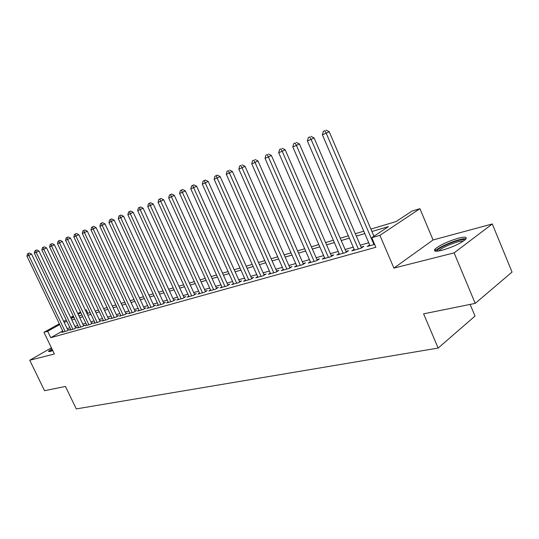 <?xml version="1.0" encoding="UTF-8"?>
<svg xmlns="http://www.w3.org/2000/svg" width="539" height="539" viewBox="0 0 539 539"><rect width="100%" height="100%" fill="white"/><g stroke="black" fill="none" stroke-linecap="round" stroke-linejoin="round"><path stroke-width="0.81" d="M458.305 238.218C447.747 241.391 440.013 245.002 435.101 249.052C433.147 251.423 435.458 251.828 442.034 250.271C452.571 247.165 460.4 243.547 465.514 239.417C467.562 236.924 465.157 236.527 458.305 238.218M51.845 348.726L48.362 351.347L50.066 351.489L52.755 350.613M370.893 229.082L396.084 221.583L411.863 211.14L419.928 208.694L379.914 235.334L371.748 237.692L388.498 226.602L371.923 231.494M433.06 239.963L393.915 268.099L454.114 252.872L475.216 303.383L512.05 272.067L492.296 223.968L433.06 239.963L419.928 208.694M470.149 304.414L475.027 316.07L438.16 348.059L76.269 408.906L65.448 386.456L44.521 390.694L29.739 360.234L54.385 353.995L43.955 332.334L59.31 323.811M85.337 310.08L86.287 309.79L85.431 310.269M87.931 313.267L86.287 309.79M454.114 252.872L492.296 223.968M51.414 347.83L29.739 360.234M369.653 244.881L367.254 246.478L374.632 244.41M354.143 249.281L351.819 250.824L361.022 248.236L363.805 246.384L361.103 247.145M339.112 253.552L336.848 255.035L345.775 252.522L348.565 250.682L345.944 251.423M324.525 257.689L322.329 259.118L330.986 256.679L333.782 254.859L331.242 255.574M310.37 261.705L308.234 263.079L316.642 260.714L319.445 258.909L316.972 259.603M296.625 265.606L294.55 266.926L302.716 264.636L305.519 262.837L303.12 263.51M283.278 269.392L281.257 270.666L289.187 268.435L291.99 266.657L289.665 267.31M270.302 273.071L268.334 274.304L276.042 272.134L278.852 270.369L276.588 271.002M257.689 276.642L255.776 277.834L263.268 275.725L266.077 273.974L263.874 274.594M245.42 280.118L243.561 281.27L250.844 279.222L253.653 277.477L251.511 278.084M233.488 283.501L231.669 284.612L238.764 282.618L241.566 280.893L239.484 281.479M221.873 286.788L220.101 287.866L227.007 285.926L229.803 284.215L227.781 284.787M210.56 289.989L208.836 291.04L215.56 289.147L218.356 287.449L216.382 288.001M199.545 293.108L197.86 294.126L204.409 292.279L207.205 290.595L205.278 291.134M188.812 296.147L187.174 297.13L193.555 295.338L196.337 293.661L194.464 294.193M178.348 299.111L176.752 300.061L182.97 298.31L185.746 296.652L183.927 297.164M168.155 301.995L166.591 302.918L172.655 301.213L175.424 299.563L173.646 300.068M158.203 304.804L156.681 305.707L162.596 304.043L165.358 302.406L163.627 302.898M148.501 307.553L147.012 308.423L152.786 306.799L155.542 305.182L153.851 305.66M139.035 310.228L137.58 311.077L143.212 309.494L145.961 307.884L144.311 308.348M129.791 312.842L128.37 313.671L133.867 312.121L136.61 310.525L134.993 310.983M120.763 315.396L119.375 316.198L124.745 314.688L127.48 313.105L125.904 313.55M111.95 317.889L110.589 318.67L115.838 317.195L118.56 315.618L117.017 316.056M103.333 320.321L102.012 321.082L107.133 319.64L109.848 318.077L108.346 318.502M94.918 322.699L93.624 323.44L98.63 322.032L101.332 320.483L99.863 320.9M86.691 325.024L85.425 325.745L90.323 324.37L93.011 322.834L91.576 323.238M78.647 327.301L77.407 328.002L82.197 326.654L84.879 325.132L83.471 325.529M70.784 329.518L69.565 330.205L74.254 328.891L76.922 327.375L75.548 327.766M62.726 330.939L50.747 337.683L375.858 247.28L371.748 237.692M368.743 242.772L360.261 245.184M353.24 247.179L345.115 249.496M338.202 251.457L330.42 253.674M323.616 255.607L316.157 257.73M309.46 259.636L302.312 261.671M295.716 263.551L288.864 265.498M282.369 267.344L275.793 269.217M269.399 271.036L263.093 272.835M256.786 274.627L250.736 276.345M244.524 278.117L238.716 279.768M232.585 281.513L227.013 283.096M220.977 284.814L215.627 286.337M209.671 288.035L204.53 289.497M198.655 291.168L193.723 292.569M187.929 294.22L183.193 295.567M177.472 297.191L172.918 298.491M167.279 300.095L162.906 301.335M157.334 302.925L153.137 304.117M147.632 305.68L143.603 306.832M138.166 308.375L134.292 309.48M128.929 311.003L125.21 312.068M119.907 313.57L116.33 314.587M111.095 316.076L107.659 317.06M102.491 318.529L99.189 319.465M94.076 320.921L90.909 321.823M85.856 323.259L82.811 324.128M77.818 325.549L74.887 326.385M69.955 327.786L67.146 328.588M63.09 331.694L61.897 332.368L66.479 331.074L69.14 329.572L67.793 329.956M393.915 268.099L379.914 235.334M50.747 337.683L47.661 331.263L43.955 332.334M475.216 303.383L423.6 313.846L438.16 348.059M71.033 318.293L73.951 317.424M78.923 315.948L81.955 315.046M86.981 313.55L90.141 312.607M95.235 311.097L98.516 310.114M103.67 308.584L107.093 307.567M112.301 306.017L115.865 304.953M121.14 303.383L124.853 302.285M130.189 300.695L134.049 299.543M139.46 297.932L143.475 296.74M148.959 295.109L153.137 293.863M158.688 292.212L163.041 290.919M168.667 289.248L173.194 287.9M178.894 286.202L183.61 284.801M189.384 283.083L194.296 281.621M200.151 279.876L205.271 278.353M211.2 276.588L216.53 275.005M222.546 273.212L228.105 271.562M234.202 269.749L239.99 268.024M246.182 266.185L252.212 264.393M258.491 262.52L264.77 260.654M271.151 258.754L277.7 256.807M284.168 254.88L290.999 252.845M297.568 250.891L304.697 248.775M311.367 246.788L318.805 244.578M325.576 242.563L333.338 240.253M340.224 238.204L348.322 235.792M355.322 233.71L363.778 231.197M80.884 312.795L78.148 314.318M73.661 316.811L71.027 318.273M63.696 321.379L66.223 319.971M70.663 317.511L73.297 316.049M77.784 313.557L80.527 312.034M59.681 324.579L47.661 331.263M364.802 233.589L356.34 236.082M349.339 238.15L341.234 240.535M334.342 242.57L326.58 244.861M319.795 246.855L312.357 249.052M305.68 251.019L298.552 253.121M291.976 255.062L285.138 257.076M278.663 258.983L272.107 260.916M265.727 262.796L259.441 264.656M253.155 266.509L247.125 268.287M240.926 270.113L235.139 271.818M229.028 273.617L223.476 275.261M217.453 277.033L212.117 278.609M206.181 280.354L201.06 281.863M195.199 283.595L190.28 285.043M184.506 286.748L179.783 288.136M174.077 289.82L169.542 291.154M163.917 292.818L159.557 294.099M154.006 295.736L149.822 296.976M144.337 298.586L140.315 299.772M134.905 301.368L131.038 302.507M125.695 304.084L121.982 305.182M116.7 306.738L113.136 307.789M107.921 309.325L104.492 310.336M99.338 311.859L96.05 312.829M90.956 314.325L87.796 315.261M82.763 316.743L79.725 317.639M74.746 319.108L71.835 319.964M66.917 321.412L64.114 322.241M67.941 330.252L31.552 254.098L28.783 255.432L65.138 331.451M28.244 253.546L29.355 253.013L27.516 253.849L28.244 253.546L28.783 255.432L26.95 256.187L63.231 331.99M31.552 254.098L29.355 253.013M27.516 253.849L26.95 256.187M50.376 351.408L52.411 349.899M52.317 349.703L49.494 351.623M437.136 251.187L437.149 250.891C437.446 247.334 463.466 237.14 464.733 240.118M463.351 241.135C459.639 240.192 442.189 247.024 439.157 250.574L438.827 250.972M465.992 238.865C461.66 237.531 439.642 246.114 435.849 250.561L435.364 251.154M75.696 328.069L38.99 251.039L36.201 252.38L72.88 329.275M35.648 250.48L36.767 249.948L34.9 250.79L35.648 250.48L36.201 252.38L34.328 253.148L70.926 329.828M38.99 251.039L36.767 249.948M34.9 250.79L34.328 253.148M83.626 325.846L46.59 247.913L43.787 249.261L80.796 327.052M43.221 247.347L44.346 246.808L42.46 247.664L43.221 247.347L43.787 249.261L41.874 250.049L78.795 327.611M46.59 247.913L44.346 246.808M42.46 247.664L41.874 250.049M91.731 323.562L54.365 244.713L51.549 246.074L88.888 324.774M50.969 244.14L52.094 243.594L50.188 244.463L50.969 244.14L51.549 246.074L49.595 246.875L86.846 325.347M54.365 244.713L52.094 243.594M50.188 244.463L49.595 246.875M100.025 321.237L62.315 241.445L59.492 242.806L97.161 322.443M58.892 240.859L60.024 240.313L58.091 241.189L58.892 240.859L59.492 242.806L57.491 243.635L95.08 323.029M62.315 241.445L60.024 240.313M58.091 241.189L57.491 243.635M108.507 318.852L70.454 238.097L67.618 239.471L105.631 320.065M66.998 237.497L68.136 236.951L66.182 237.834L66.998 237.497L67.618 239.471L65.569 240.313L103.495 320.665M70.454 238.097L68.136 236.951M66.182 237.834L65.569 240.313M117.185 316.413L78.788 234.667L75.938 236.048L114.302 317.626M75.298 234.061L76.444 233.508L74.463 234.404L75.298 234.061L75.938 236.048L73.843 236.911L112.112 318.239M78.788 234.667L76.444 233.508M74.463 234.404L73.843 236.911M126.072 313.914L87.318 231.164L84.455 232.552L123.175 315.133M83.801 230.544L84.946 229.985L82.939 230.894L83.801 230.544L84.455 232.552L82.305 233.434L120.938 315.76M87.318 231.164L84.946 229.985M82.939 230.894L82.305 233.434M135.174 311.36L96.057 227.566L93.18 228.967L132.257 312.573M92.506 226.939L93.651 226.38L91.623 227.303L92.506 226.939L93.18 228.967L90.976 229.87L129.966 313.22M96.057 227.566L93.651 226.38M91.623 227.303L90.976 229.87M144.492 308.746L105.004 223.887L102.12 225.289L141.562 309.959M101.42 223.24L102.572 222.681L100.517 223.618L101.42 223.24L102.12 225.289L99.863 226.218L139.217 310.619M105.004 223.887L102.572 222.681M100.517 223.618L99.863 226.218M154.039 306.064L114.174 220.114L111.277 221.529L151.095 307.277M110.556 219.461L111.714 218.895L109.633 219.838L110.556 219.461L111.277 221.529L108.966 222.479L148.69 307.951M114.174 220.114L111.714 218.895M109.633 219.838L108.966 222.479M163.822 303.316L123.572 216.247L120.669 217.668L160.865 304.528M119.927 215.58L121.086 215.014L118.978 215.971L119.927 215.58L120.669 217.668L118.297 218.639L158.399 305.222M123.572 216.247L121.086 215.014M118.978 215.971L118.297 218.639M173.848 300.506L133.214 212.285L130.297 213.707L170.876 301.712M129.528 211.598L130.701 211.032L128.558 212.002L129.528 211.598L130.297 213.707L127.864 214.711L168.35 302.426M133.214 212.285L130.701 211.032M128.558 212.002L127.864 214.711M184.129 297.616L143.105 208.216L140.174 209.651L181.144 298.822M139.385 207.522L140.551 206.949L138.388 207.933L139.385 207.522L140.174 209.651L137.681 210.675L178.557 299.556M143.105 208.216L140.551 206.949M138.388 207.933L137.681 210.675M194.68 294.658L153.244 204.045L150.307 205.487L191.682 295.864M149.492 203.331L150.664 202.758L148.468 203.755L149.492 203.331L150.307 205.487L147.753 206.538L189.021 296.612M153.244 204.045L150.664 202.758M148.468 203.755L147.753 206.538M205.5 291.619L163.661 199.767L160.716 201.209L202.489 292.818M159.867 199.039L161.046 198.46L158.816 199.47L159.867 199.039L160.716 201.209L158.089 202.287L199.76 293.587M163.661 199.767L161.046 198.46M158.816 199.47L158.089 202.287M216.611 288.506L174.346 195.367L171.395 196.816L213.585 289.699M170.519 194.626L171.705 194.047L169.441 195.071L170.519 194.626L171.395 196.816L168.7 197.928L210.783 290.487M174.346 195.367L171.705 194.047M169.441 195.071L168.7 197.928M228.017 285.306L185.328 190.853L182.371 192.308L224.979 286.499M181.468 190.092L182.654 189.512L180.356 190.55L181.468 190.092L182.371 192.308L179.595 193.447L222.102 287.307M185.328 190.853L182.654 189.512M180.356 190.55L179.595 193.447M239.727 282.025L196.614 186.211L193.642 187.673L236.682 283.204M192.713 185.436L193.899 184.85L191.574 185.908L192.713 185.436L193.642 187.673L190.793 188.845L233.731 284.04M196.614 186.211L193.899 184.85M191.574 185.908L190.793 188.845M251.767 278.65L208.209 181.441L205.231 182.91L248.708 279.822M204.268 180.646L205.46 180.06L203.095 181.131L204.268 180.646L205.231 182.91L202.307 184.116L245.669 280.678M208.209 181.441L205.46 180.06M203.095 181.131L202.307 184.116M264.137 275.186L220.134 176.536L217.15 178.011L261.071 276.345M216.152 175.727L217.345 175.141L214.946 176.226L216.152 175.727L217.15 178.011L214.138 179.251L257.945 277.221M220.134 176.536L217.345 175.141M214.946 176.226L214.138 179.251M276.864 271.622L232.397 171.49L229.412 172.972L273.778 272.768M228.381 170.661L227.141 171.173L228.381 170.661L229.412 172.972L226.313 174.245L270.571 273.677M232.397 171.49L229.574 170.075M227.141 171.173L226.313 174.245M289.948 267.957L245.023 166.302L242.031 167.784L286.856 269.096M240.96 165.453L239.687 165.978L240.96 165.453L242.031 167.784L238.844 169.098L283.554 270.019M245.023 166.302L242.159 164.86M239.687 165.978L238.844 169.098M303.417 264.184L258.013 160.959L255.021 162.448L300.317 265.309M253.916 160.09L252.602 160.629L253.916 160.09L255.021 162.448L251.74 163.795L296.915 266.266M258.013 160.959L255.109 159.49M252.602 160.629L251.74 163.795M317.282 260.303L271.4 155.454L268.409 156.95L314.176 261.408M267.256 154.558L265.902 155.117L267.256 154.558L268.409 156.95L265.026 158.338L310.673 262.392M271.4 155.454L268.456 153.965M265.902 155.117L265.026 158.338M331.566 256.308L285.185 149.781L282.193 151.277L328.446 257.393M281.001 148.865L279.613 149.444L281.001 148.865L282.193 151.277L278.71 152.712L324.842 258.41M285.185 149.781L282.2 148.272M279.613 149.444L278.71 152.712M346.281 252.191L299.401 143.933L296.416 145.436L343.154 253.256M295.177 142.997L293.742 143.59L295.177 142.997L296.416 145.436L292.818 146.911L339.435 254.307M299.401 143.933L296.376 142.397M293.742 143.59L292.818 146.911M361.447 247.947L314.069 137.903L311.077 139.412L358.32 248.991M309.797 136.94L308.315 137.56L309.797 136.94L311.077 139.412L307.371 140.935L354.487 250.069M314.069 137.903L310.99 136.347M308.315 137.56L307.371 140.935M373.951 236.23L329.194 131.684L326.21 133.187L373.965 244.591M324.882 130.694L323.346 131.327L324.882 130.694L326.21 133.187L322.383 134.763L370.003 245.71M329.194 131.684L326.075 130.094M323.346 131.327L322.383 134.763M435.101 249.052L435.768 250.642M437.735 251.127L437.149 250.891"/></g></svg>
